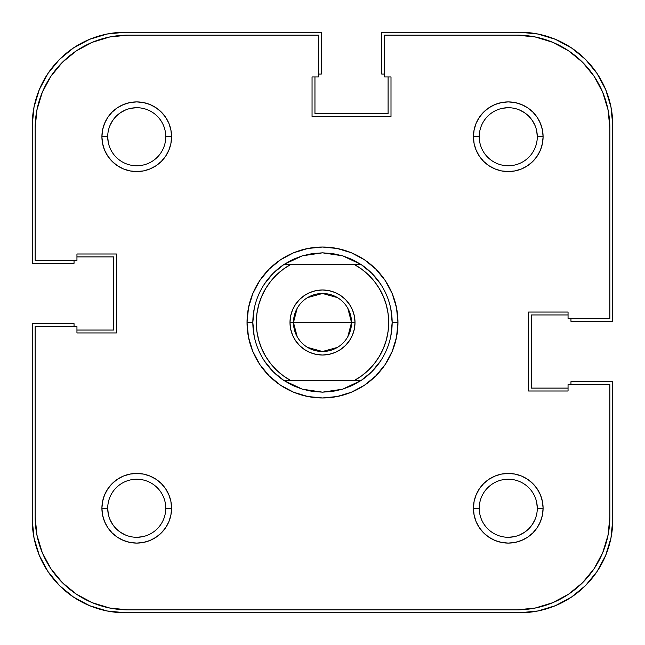 <?xml version="1.0" encoding="UTF-8"?>
<svg xmlns="http://www.w3.org/2000/svg" width="645" height="645" viewBox="0 0 645 645"><rect width="100%" height="100%" fill="white"/><g stroke="black" fill="none" stroke-linecap="round" stroke-linejoin="round"><path stroke-width="0.97" d="M125.63 109.924L120.615 112.609L116.213 116.213L112.609 120.615L109.924 125.63L112.609 120.615M535.076 125.63L532.391 120.615L528.787 116.213L524.385 112.609L519.37 109.924L524.385 112.609M519.37 535.076L524.385 532.391L528.787 528.787L532.391 524.385L535.076 519.37L532.391 524.385M109.924 519.37L112.609 524.385L116.213 528.787L120.615 532.391L125.63 535.076L120.615 532.391M519.87 612.75L125.13 612.75A92.88 92.88 0 0 1 32.25 519.87L34.032 537.986L39.321 555.418L47.899 571.47L59.453 585.547L73.53 597.101L89.582 605.679L107.014 610.968L125.13 612.75L519.87 612.75L537.986 610.968L555.418 605.679L571.47 597.101L585.547 585.547L597.101 571.47L605.679 555.418L610.968 537.986L612.75 519.87A92.88 92.88 0 0 1 519.87 612.75L537.986 610.968L555.418 605.679L571.47 597.101L585.547 585.547L597.101 571.47L605.679 555.418M612.75 519.87L612.75 381.711L570.954 381.711L570.954 384.614L570.954 381.711L612.75 381.711L612.75 519.87M568.051 388.097L531.48 388.097L531.48 314.954L531.48 388.097L568.051 388.097M568.051 314.954L531.48 314.954L568.051 314.954M570.954 321.339L570.954 318.436L570.954 321.339L612.75 321.339L570.954 321.339M612.75 125.13L612.75 321.339L612.75 125.13L610.968 107.014L605.679 89.582L597.101 73.53L585.547 59.453L571.47 47.899L555.418 39.321L537.986 34.032L519.87 32.25A92.88 92.88 0 0 1 612.75 125.13L610.968 107.014L605.679 89.582L597.101 73.53L585.547 59.453L571.47 47.899L555.418 39.321M381.711 32.25L519.87 32.25L381.711 32.25L381.711 74.046L384.614 74.046L381.711 74.046L381.711 32.25M388.097 76.948L388.097 113.52L314.954 113.52L388.097 113.52L388.097 76.948M314.954 76.948L314.954 113.52L314.954 76.948M321.339 74.046L318.436 74.046L321.339 74.046L321.339 32.25L321.339 74.046M125.13 32.25L321.339 32.25L125.13 32.25L107.014 34.032L89.582 39.321L73.53 47.899L59.453 59.453L47.899 73.53L39.321 89.582L34.032 107.014L32.25 125.13A92.88 92.88 0 0 1 125.13 32.25L107.014 34.032L89.582 39.321L73.53 47.899L59.453 59.453L47.899 73.53L39.321 89.582M32.25 263.289L32.25 125.13L32.25 263.289L74.046 263.289L74.046 260.387L74.046 263.289L32.25 263.289M76.948 256.904L113.52 256.904L113.52 330.047L113.52 256.904L76.948 256.904M76.948 330.047L113.52 330.047L76.948 330.047M74.046 323.661L74.046 326.564L74.046 323.661L32.25 323.661L74.046 323.661M32.25 519.87L32.25 323.661L32.25 519.87L34.032 537.986L39.321 555.418L47.899 571.47L59.453 585.547L73.53 597.101L89.582 605.679M536.729 131.08L537.285 136.74A29.025 29.025 0 0 0 508.26 107.715A29.025 29.025 0 0 0 479.235 136.74L473.43 136.74A34.83 34.83 0 0 1 508.26 101.91A34.83 34.83 0 0 1 543.09 136.74L537.285 136.74A29.025 29.025 0 0 1 508.26 165.765A29.025 29.025 0 0 1 479.235 136.74A29.025 29.025 0 0 1 508.26 107.715A29.025 29.025 0 0 1 537.285 136.74L543.09 136.74L542.421 129.943L540.437 123.413L537.221 117.39L532.891 112.109L527.61 107.78L521.587 104.563L515.057 102.579L508.26 101.91L501.463 102.579L494.933 104.563L488.91 107.78L483.629 112.109L479.3 117.39L476.083 123.413L474.099 129.943L473.43 136.74L474.099 143.537L476.083 150.067L479.3 156.09L483.629 161.371L488.91 165.701L494.933 168.917L501.463 170.901L508.26 171.57L515.057 170.901L521.587 168.917L527.61 165.701L532.891 161.371L537.221 156.09L540.437 150.067L542.421 143.537L543.09 136.74A34.83 34.83 0 0 1 508.26 171.57A34.83 34.83 0 0 1 473.43 136.74L479.235 136.708M108.271 513.92L107.715 508.26A29.025 29.025 0 0 1 136.74 479.235A29.025 29.025 0 0 1 165.765 508.26A29.025 29.025 0 0 0 136.74 479.235A29.025 29.025 0 0 0 107.715 508.26L101.91 508.26A34.83 34.83 0 0 1 136.74 473.43A34.83 34.83 0 0 1 171.57 508.26L165.765 508.292M108.271 142.4L107.715 136.74A29.025 29.025 0 0 1 136.74 107.715A29.025 29.025 0 0 1 165.765 136.74A29.025 29.025 0 0 0 136.74 107.715A29.025 29.025 0 0 0 107.715 136.74L101.91 136.74A34.83 34.83 0 0 1 136.74 101.91A34.83 34.83 0 0 1 171.57 136.74L165.765 136.772M536.729 502.6L537.285 508.26A29.025 29.025 0 0 0 508.26 479.235A29.025 29.025 0 0 0 479.235 508.26L473.43 508.26A34.83 34.83 0 0 1 508.26 473.43A34.83 34.83 0 0 1 543.09 508.26L537.285 508.26A29.025 29.025 0 0 1 508.26 537.285A29.025 29.025 0 0 1 479.235 508.26A29.025 29.025 0 0 1 508.26 479.235A29.025 29.025 0 0 1 537.285 508.26L543.09 508.26L542.421 501.463L540.437 494.933L537.221 488.91L532.891 483.629L527.61 479.3L521.587 476.083L515.057 474.099L508.26 473.43L501.463 474.099L494.933 476.083L488.91 479.3L483.629 483.629L479.3 488.91L476.083 494.933L474.099 501.463L473.43 508.26L474.099 515.057L476.083 521.587L479.3 527.61L483.629 532.891L488.91 537.221L494.933 540.437L501.463 542.421L508.26 543.09L515.057 542.421L521.587 540.437L527.61 537.221L532.891 532.891L537.221 527.61L540.437 521.587L542.421 515.057L543.09 508.26A34.83 34.83 0 0 1 508.26 543.09A34.83 34.83 0 0 1 473.43 508.26L479.235 508.228M352.138 259.459A69.66 69.66 0 0 0 352.106 259.443A69.66 69.66 0 0 1 352.138 259.459L342.608 255.807A69.66 69.66 0 0 0 342.6 255.807A69.66 69.66 0 0 1 342.616 255.807L361.007 264.45A69.66 69.66 0 0 1 361.007 380.55L342.608 389.193A69.66 69.66 0 0 1 342.6 389.193A69.66 69.66 0 0 0 342.616 389.193L322.5 392.16A69.66 69.66 0 0 1 322.492 392.16A69.66 69.66 0 0 0 322.508 392.16L302.392 389.193A69.66 69.66 0 0 1 302.384 389.193A69.66 69.66 0 0 0 302.4 389.193L283.994 380.55A69.66 69.66 0 0 1 283.994 264.45L302.392 255.807A69.66 69.66 0 0 0 302.384 255.807A69.66 69.66 0 0 1 302.4 255.807L322.5 252.84A69.66 69.66 0 0 0 322.492 252.84A69.66 69.66 0 0 1 322.508 252.84L342.608 255.807L332.667 253.582A69.66 69.66 0 0 1 332.675 253.59A69.66 69.66 0 0 0 332.651 253.582L322.5 252.84L312.333 253.582A69.66 69.66 0 0 0 312.325 253.59A69.66 69.66 0 0 1 312.349 253.582L302.392 255.807L292.878 259.451A69.66 69.66 0 0 1 292.894 259.443A69.66 69.66 0 0 0 292.862 259.459L283.994 264.45L354.274 264.45L361.732 269.207L368.489 274.915L374.423 281.47L379.429 288.758L383.42 296.652L386.323 305.004L388.088 313.672L388.677 322.5L388.088 331.328L386.323 339.996L383.42 348.348L379.429 356.242L374.423 363.53L368.489 370.085L361.732 375.793L354.274 380.55L290.726 380.55L283.268 375.793L276.512 370.085L270.578 363.53L265.571 356.242L261.58 348.348L258.677 339.996L256.912 331.328L256.323 322.5L256.912 313.672L258.677 305.004L261.58 296.652L265.571 288.758L270.578 281.47L276.512 274.915L283.268 269.207L290.726 264.45L361.007 264.45L352.122 259.451M397.965 322.5L392.16 322.5L397.965 322.5L396.514 307.778L392.225 293.62L385.25 280.575L375.866 269.134L364.425 259.75L351.38 252.775L337.222 248.486L322.5 247.035L307.778 248.486L293.62 252.775L280.575 259.75L269.134 269.134L259.75 280.575L252.775 293.62L248.486 307.778L247.035 322.5A75.465 75.465 0 0 1 322.5 247.035A75.465 75.465 0 0 1 397.965 322.5A75.465 75.465 0 0 1 322.5 397.965A75.465 75.465 0 0 1 247.035 322.5L248.486 337.222L252.775 351.38L259.75 364.425L269.134 375.866L280.575 385.25L293.62 392.225L307.778 396.514L322.5 397.965L337.222 396.514L351.38 392.225L364.425 385.25L375.866 375.866L385.25 364.425L392.225 351.38L396.514 337.222L397.965 322.5M254.178 308.907L252.84 322.5L247.035 322.5L252.84 322.5L254.178 336.093M608.066 535.084L602.777 552.515L608.066 535.084L609.847 516.968L609.847 384.614L568.051 384.614L568.051 390.999L528.577 390.999L528.577 312.051L568.051 312.051L568.051 318.436L609.847 318.436L609.847 128.032L609.847 318.436L568.051 318.436L568.051 312.051L528.577 312.051L528.577 390.999L568.051 390.999L568.051 384.614L609.847 384.614L609.847 516.968A92.88 92.88 0 0 1 516.968 609.847L535.084 608.066L516.968 609.847L128.032 609.847A92.88 92.88 0 0 1 35.153 516.968L36.934 535.084L35.153 516.968L35.153 326.564L76.948 326.564L76.948 332.949L116.423 332.949L116.423 254.001L76.948 254.001L76.948 260.387L35.153 260.387L35.153 128.032L36.934 109.916L42.223 92.485L36.934 109.916M609.847 128.032L608.066 109.916L609.847 128.032A92.88 92.88 0 0 0 516.968 35.153L384.614 35.153L384.614 76.948L390.999 76.948L390.999 116.423L312.051 116.423L312.051 76.948L318.436 76.948L318.436 35.153L128.032 35.153L109.916 36.934L92.485 42.223L109.916 36.934L128.032 35.153L318.436 35.153L318.436 76.948L312.051 76.948L312.051 116.423L390.999 116.423L390.999 76.948L384.614 76.948L384.614 35.153L516.968 35.153L535.084 36.934L552.515 42.223L535.084 36.934M352.138 385.541A69.66 69.66 0 0 1 352.106 385.557A69.66 69.66 0 0 0 352.138 385.541L342.608 389.193L332.667 391.418A69.66 69.66 0 0 0 332.675 391.41A69.66 69.66 0 0 1 332.651 391.418L322.5 392.16L312.333 391.418A69.66 69.66 0 0 1 312.325 391.41A69.66 69.66 0 0 0 312.349 391.418L302.392 389.193L292.878 385.549A69.66 69.66 0 0 0 292.894 385.557A69.66 69.66 0 0 1 292.862 385.541L283.994 380.55L361.007 380.55L352.122 385.549M264.579 283.8L273.246 273.246L283.8 264.579M308.907 254.178L322.5 252.84L336.093 254.178M361.2 264.579L371.754 273.246L380.421 283.8M390.822 308.907L392.16 322.5L390.822 336.093M380.421 361.2L371.754 371.754L361.2 380.421M336.093 390.822L322.5 392.16L308.907 390.822M283.8 380.421L273.246 371.754L264.579 361.2M535.084 608.066L552.515 602.777L535.084 608.066M608.066 109.916L602.777 92.485L608.066 109.916M92.485 602.777L109.916 608.066L92.485 602.777L76.433 594.198L62.355 582.645L50.802 568.568L42.223 552.515L36.934 535.084M479.235 136.772L479.235 136.74A29.025 29.025 0 0 0 508.26 165.765A29.025 29.025 0 0 0 537.285 136.74M502.6 108.271L508.26 107.715M131.08 108.271L136.74 107.715M165.765 136.708L165.765 136.74A29.025 29.025 0 0 1 136.74 165.765A29.025 29.025 0 0 1 107.715 136.74A29.025 29.025 0 0 0 136.74 165.765A29.025 29.025 0 0 0 165.765 136.74L171.57 136.74L170.901 129.943L168.917 123.413L165.701 117.39L161.371 112.109L156.09 107.78L150.067 104.563L143.537 102.579L136.74 101.91L129.943 102.579L123.413 104.563L117.39 107.78L112.109 112.109L107.78 117.39L104.563 123.413L102.579 129.943L101.91 136.74L102.579 143.537L104.563 150.067L107.78 156.09L112.109 161.371L117.39 165.701L123.413 168.917L129.943 170.901L136.74 171.57L143.537 170.901L150.067 168.917L156.09 165.701L161.371 161.371L165.701 156.09L168.917 150.067L170.901 143.537L171.57 136.74A34.83 34.83 0 0 1 136.74 171.57A34.83 34.83 0 0 1 101.91 136.74L107.715 136.74M142.4 536.729L136.74 537.285M165.765 508.228L165.765 508.26A29.025 29.025 0 0 1 136.74 537.285A29.025 29.025 0 0 1 107.715 508.26A29.025 29.025 0 0 0 136.74 537.285A29.025 29.025 0 0 0 165.765 508.26L171.57 508.26L170.901 501.463L168.917 494.933L165.701 488.91L161.371 483.629L156.09 479.3L150.067 476.083L143.537 474.099L136.74 473.43L129.943 474.099L123.413 476.083L117.39 479.3L112.109 483.629L107.78 488.91L104.563 494.933L102.579 501.463L101.91 508.26L102.579 515.057L104.563 521.587L107.78 527.61L112.109 532.891L117.39 537.221L123.413 540.437L129.943 542.421L136.74 543.09L143.537 542.421L150.067 540.437L156.09 537.221L161.371 532.891L165.701 527.61L168.917 521.587L170.901 515.057L171.57 508.26A34.83 34.83 0 0 1 136.74 543.09A34.83 34.83 0 0 1 101.91 508.26L107.715 508.26M513.92 536.729L508.26 537.285M479.235 508.292L479.235 508.26A29.025 29.025 0 0 0 508.26 537.285A29.025 29.025 0 0 0 537.285 508.26M42.223 92.485L50.802 76.433L62.355 62.355L76.433 50.802L92.485 42.223M552.515 42.223L568.568 50.802L582.645 62.355L594.198 76.433L602.777 92.485M602.777 552.515L594.198 568.568L582.645 582.645L568.568 594.198L552.515 602.777M516.968 609.847L128.032 609.847L109.916 608.066M35.153 516.968L35.153 326.564L76.948 326.564L76.948 332.949L116.423 332.949L116.423 254.001L76.948 254.001L76.948 260.387L35.153 260.387L35.153 128.032A92.88 92.88 0 0 1 128.032 35.153M347.84 308.342L351.525 322.5A29.025 29.025 0 0 0 322.5 293.475A29.025 29.025 0 0 0 293.475 322.5L289.992 322.5A32.508 32.508 0 0 1 322.5 289.992A32.508 32.508 0 0 1 355.008 322.5L293.475 322.5A29.025 29.025 0 0 1 322.5 293.475A29.025 29.025 0 0 1 351.525 322.5L347.84 336.658M297.16 336.658L293.475 322.5L297.16 308.342M307.552 297.619L322.5 293.475L337.448 297.619M289.992 322.5L290.613 328.845L292.467 334.94L295.475 340.56L299.514 345.486L304.44 349.526L310.06 352.533L316.155 354.387L322.5 355.008L328.845 354.387L334.94 352.533L340.56 349.526L345.486 345.486L349.526 340.56L352.533 334.94L354.387 328.845L355.008 322.5L354.387 316.155L352.533 310.06L349.526 304.44L345.486 299.514L340.56 295.475L334.94 292.467L328.845 290.613L322.5 289.992L316.155 290.613L310.06 292.467L304.44 295.475L299.514 299.514L295.475 304.44L292.467 310.06L290.613 316.155L289.992 322.5L351.525 322.5A29.025 29.025 0 0 1 322.5 351.525A29.025 29.025 0 0 1 293.475 322.5A29.025 29.025 0 0 0 322.5 351.525A29.025 29.025 0 0 0 351.525 322.5L355.008 322.5A32.508 32.508 0 0 1 322.5 355.008A32.508 32.508 0 0 1 289.992 322.5M337.448 347.381L322.5 351.525L307.552 347.381M354.274 264.45A66.177 66.177 0 0 1 354.274 380.55L361.007 380.55A69.66 69.66 0 0 0 361.007 264.45L354.274 264.45M290.726 380.55A66.177 66.177 0 0 1 290.726 264.45L283.994 264.45A69.66 69.66 0 0 0 283.994 380.55L290.726 380.55"/></g></svg>

